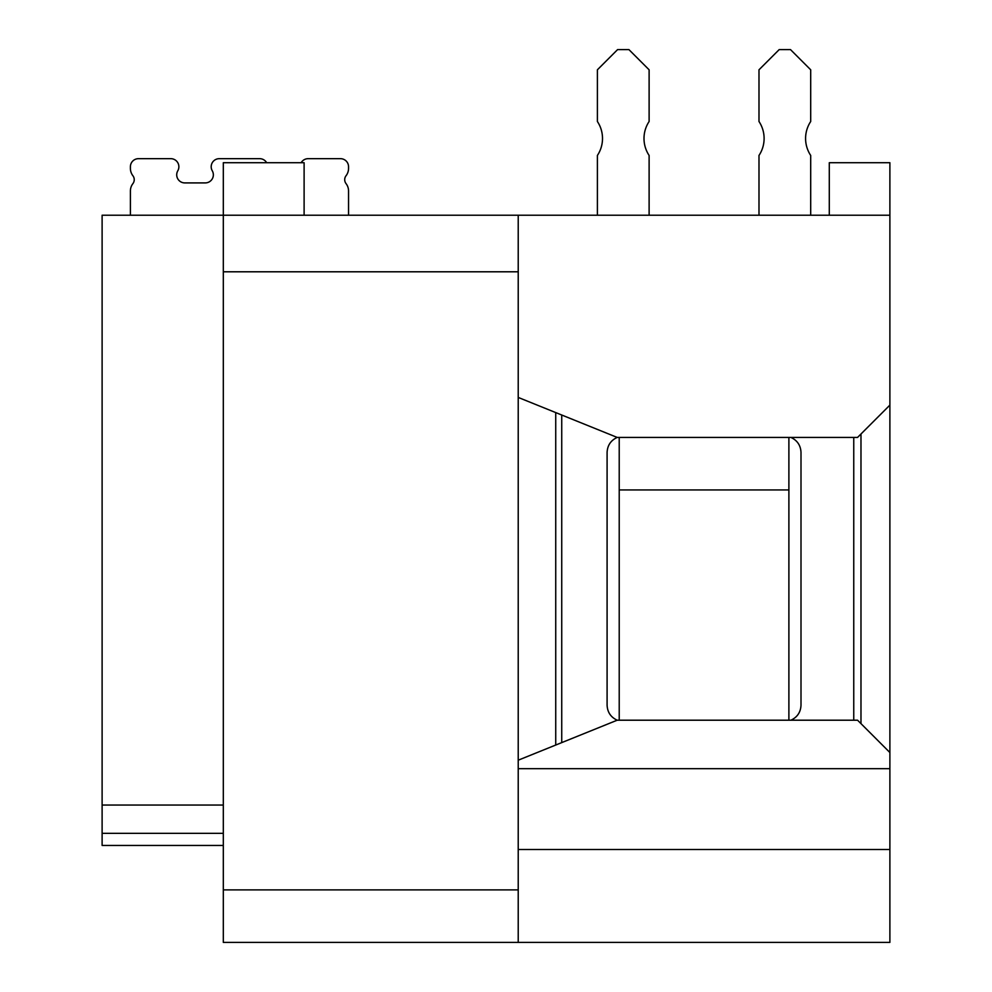 <?xml version="1.0" encoding="UTF-8"?>
<svg xmlns="http://www.w3.org/2000/svg" width="992" height="992" viewBox="0 0 992 992"><rect width="100%" height="100%" fill="white"/><g stroke="black" fill="none" stroke-linecap="round" stroke-linejoin="round"><path stroke-width="1.49" d="M266.662 162.713A8.085 8.085 0 0 0 259.668 158.67L219.269 158.67A8.085 8.085 0 0 0 212.276 170.798A8.085 8.085 0 0 1 205.282 182.912L184.785 182.912A8.085 8.085 0 0 1 177.791 170.798A8.085 8.085 0 0 0 170.798 158.67L138.471 158.67A8.085 8.085 0 0 0 130.398 166.755L130.398 168.367A12.115 12.115 0 0 0 132.903 175.745A6.46 6.46 0 0 1 132.903 183.619A12.115 12.115 0 0 0 130.398 190.997L130.398 215.227M348.552 215.227L348.552 190.997A12.115 12.115 0 0 0 346.047 183.619A6.46 6.46 0 0 1 346.047 175.745A12.115 12.115 0 0 0 348.552 168.367L348.552 166.755A8.085 8.085 0 0 0 340.467 158.67L308.152 158.67A8.085 8.085 0 0 0 301.146 162.713M213.354 174.84A8.085 8.085 0 0 1 205.282 182.912A8.085 8.085 0 0 0 213.354 174.84A8.085 8.085 0 0 1 205.282 182.912A8.085 8.085 0 0 0 213.354 174.84A8.085 8.085 0 0 1 205.282 182.912A8.085 8.085 0 0 0 213.354 174.84M346.047 183.619A6.46 6.46 0 0 1 346.047 175.745A6.46 6.46 0 0 0 346.047 183.619A6.46 6.46 0 0 1 346.047 175.745A6.46 6.46 0 0 0 346.047 183.619A6.46 6.46 0 0 1 346.047 175.745A6.46 6.46 0 0 0 346.047 183.619M348.552 168.367L348.552 166.755L348.552 168.367M340.467 158.67L308.152 158.67L340.467 158.67M259.668 158.67L219.269 158.67L259.668 158.67M184.785 182.912A8.085 8.085 0 0 1 177.791 170.798A8.085 8.085 0 0 0 184.785 182.912A8.085 8.085 0 0 1 177.791 170.798A8.085 8.085 0 0 0 184.785 182.912A8.085 8.085 0 0 1 177.791 170.798A8.085 8.085 0 0 0 184.785 182.912M170.798 158.67L138.471 158.67L170.798 158.67M130.398 166.755L130.398 168.367L130.398 166.755M132.903 175.745A6.46 6.46 0 0 1 134.23 179.676A6.46 6.46 0 0 0 132.903 175.745A6.46 6.46 0 0 1 134.23 179.676A6.46 6.46 0 0 0 132.903 175.745A6.46 6.46 0 0 1 134.23 179.676A6.46 6.46 0 0 0 132.903 175.745M649.115 215.227L649.115 155.446A30.702 30.702 0 0 1 649.115 121.508L649.115 69.8L628.916 49.6L617.594 49.6L597.395 69.8L597.395 121.508A30.702 30.702 0 0 1 597.395 155.446L597.395 215.227M810.7 215.227L810.7 155.446A30.702 30.702 0 0 1 810.7 121.508L810.7 69.8L790.5 49.6L779.191 49.6L758.992 69.8L758.992 121.508A30.702 30.702 0 0 1 758.992 155.446L758.992 215.227M619.219 720.204L619.219 489.936L788.888 489.936L788.888 720.204M619.219 489.936L619.219 437.422M788.888 489.936L788.888 437.422M617.198 720.204L857.559 720.204L889.886 752.531L889.886 768.688L518.221 768.688L518.221 760.194L617.198 720.204C610.812 717.253 607.451 712.256 607.092 705.225L607.092 452.402C607.451 445.383 610.812 440.386 617.198 437.422L518.221 397.432L518.221 215.227L889.886 215.227L889.886 162.713L829.287 162.713L829.287 215.227M223.312 845.444L102.114 845.444L102.114 805.045L223.312 805.045M304.11 215.227L304.11 162.713L223.312 162.713L223.312 215.227L102.114 215.227L102.114 805.045M223.312 889.886L518.221 889.886L518.221 942.4L223.312 942.4L223.312 271.796L518.221 271.796M518.221 942.4L889.886 942.4L889.886 768.688M518.221 768.688L518.221 849.487L889.886 849.487M518.221 849.487L518.221 889.886M617.198 437.422L857.559 437.422L889.886 405.108L889.886 215.227M889.886 405.108L889.886 752.531M518.221 215.227L223.312 215.227L223.312 271.796M518.221 760.194L518.221 397.432M102.114 833.33L223.312 833.33M790.909 437.422C797.283 440.386 800.656 445.383 801.003 452.402L801.003 705.225C800.656 712.256 797.283 717.253 790.909 720.204M561.732 415.016L561.732 742.624M853.752 720.204L853.752 437.422M860.982 434.012L860.982 723.627M555.731 745.042L555.731 412.585"/></g></svg>
